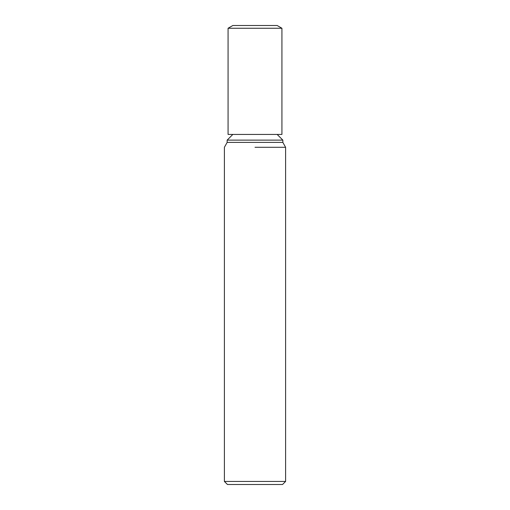 <?xml version="1.0" encoding="UTF-8"?>
<svg xmlns="http://www.w3.org/2000/svg" width="510" height="510" viewBox="0 0 510 510"><rect width="100%" height="100%" fill="white"/><g stroke="black" fill="none" stroke-linecap="round" stroke-linejoin="round"><path stroke-width="0.76" d="M232.84 134.436L227.154 140.123L282.846 140.123L282.846 142.392L285.6 147.288L285.6 481.44L224.4 481.44L227.46 484.5L282.54 484.5L285.6 481.44M227.154 140.123L227.154 142.392L282.846 142.392M255 147.288L285.6 147.288L255 147.288M255 28.254L281.928 28.254L281.928 134.436L228.072 134.436L228.072 28.254L255 28.254M228.072 28.254L232.84 25.5L277.159 25.5L281.928 28.254M277.159 134.436L282.846 140.123M227.154 142.392L224.4 147.288L224.4 481.44"/></g></svg>
